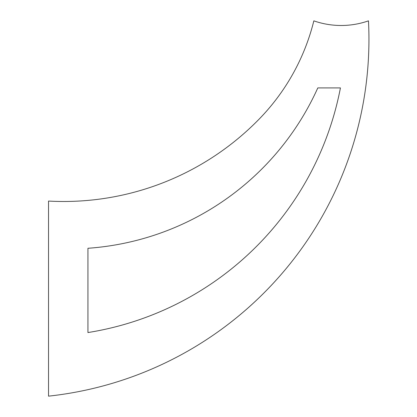 <?xml version="1.0" encoding="UTF-8"?>
<svg xmlns="http://www.w3.org/2000/svg" width="417" height="417" viewBox="0 0 417 417"><rect width="100%" height="100%" fill="white"/><g stroke="black" fill="none" stroke-linecap="round" stroke-linejoin="round"><path stroke-width="0.63" d="M87.94 332.552L87.94 248.277A273.119 273.119 0 0 0 317.801 87.914L340.434 87.914A306.281 306.281 0 0 1 87.94 332.552M48.528 201.067A273.119 273.119 0 0 0 259.124 119.132A214.593 214.593 0 0 0 313.845 20.85A82.717 82.717 0 0 0 368.472 20.85A358.954 358.954 0 0 1 48.528 396.15L48.528 201.067"/></g></svg>
